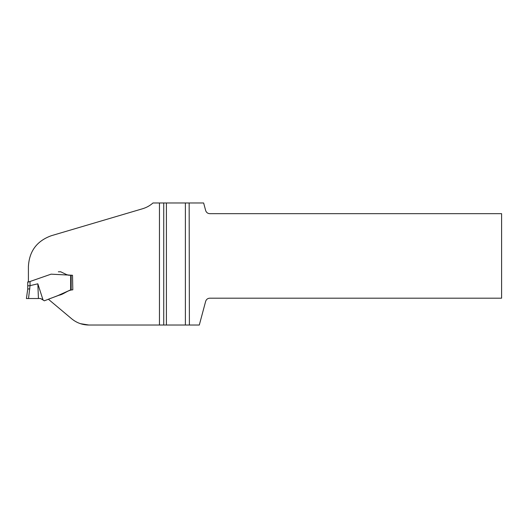 <?xml version="1.0" encoding="UTF-8"?>
<svg xmlns="http://www.w3.org/2000/svg" width="528" height="528" viewBox="0 0 528 528"><rect width="100%" height="100%" fill="white"/><g stroke="black" fill="none" stroke-linecap="round" stroke-linejoin="round"><path stroke-width="0.79" d="M163.733 202.976L163.733 325.024L88.836 325.024C82.375 324.958 76.646 322.872 71.656 318.773L48.748 299.548L48.814 299.046L58.978 295.251C63.987 294.307 67.716 289.991 72.805 289.826L72.521 275.273L51.077 274.164L28.406 282.058L28.406 266.449C29.278 251.13 36.94 240.88 51.394 235.693L142.593 208.745C146.513 207.57 149.978 205.649 152.988 202.976L166.406 202.976L166.406 325.024L189.394 325.024L189.156 202.976L166.406 202.976M189.156 202.976L203.636 202.976L205.649 210.494C206.316 212.48 207.689 213.536 209.781 213.668L501.6 213.668L501.6 298.181L209.781 298.181C207.689 298.313 206.316 299.369 205.649 301.356L199.307 325.024L189.394 325.024M30.037 281.49L30.037 285.648L37.838 283.807L43.039 299.977L44.319 300.815L57.684 295.68L70.99 289.72M72.521 275.273L67.373 274.976L60.687 271.795M69.227 275.273L68.647 275.246L69.227 275.273M70.62 275.273L71.115 275.273L71.115 289.707M166.406 325.024L159.456 325.024L159.456 202.976M88.836 325.024L80.414 323.664M30.037 285.648L28.519 298.525L26.4 298.551L29.872 298.518M28.519 298.525L38.432 298.518L37.838 283.807M40.649 298.558L43.646 300.386M60.859 271.795L59.572 271.795M59.209 271.795L58.344 271.795M70.66 275.273L70.66 289.753L71.115 289.747M29.878 288.856L27.74 289.014L26.4 298.558L27.74 289.014L27.74 281.952L27.74 285.839L29.878 285.688M38.432 298.518L38.432 298.518C40.095 298.287 41.633 298.775 43.039 299.977M28.406 281.688L27.74 281.952M27.74 282.236L28.406 282.038M185.381 202.976L185.381 325.024M69.782 275.273L66.884 274.738M71.155 289.714L71.155 275.273M69.762 275.273L67.373 274.976"/></g></svg>

